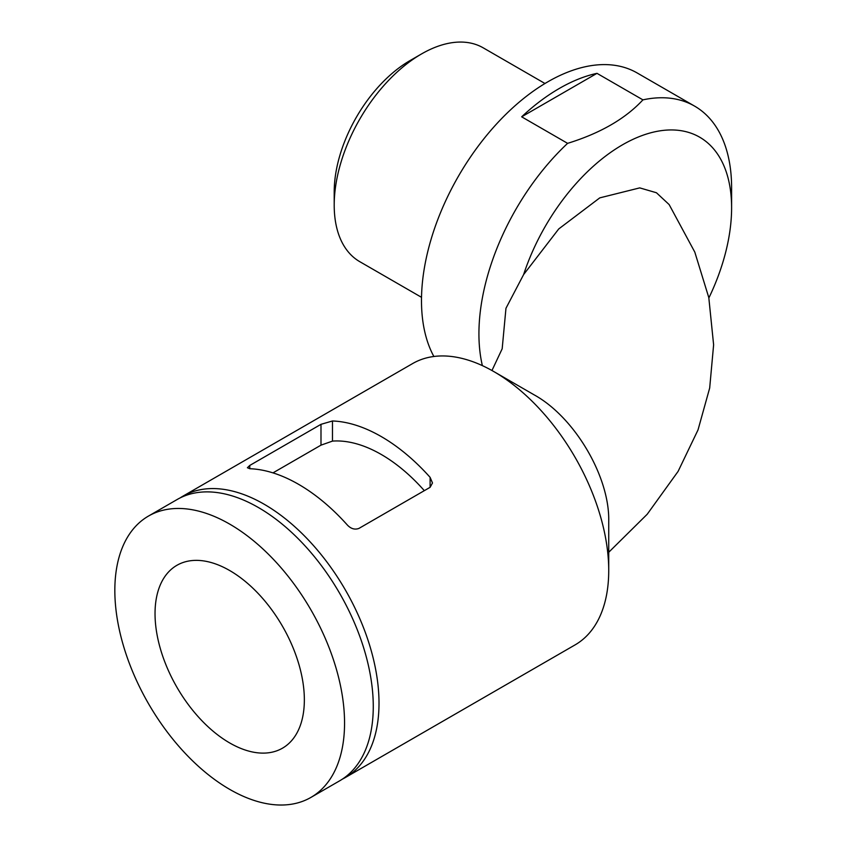 <?xml version="1.0" encoding="UTF-8"?>
<svg xmlns="http://www.w3.org/2000/svg" width="847" height="847" viewBox="0 0 847 847"><rect width="100%" height="100%" fill="white"/><g stroke="black" fill="none" stroke-linecap="round" stroke-linejoin="round"><path stroke-width="1.27" d="M249.78 465.437L247.398 467.724L249.78 468.719A162.433 93.784 60 0 1 347.408 525.087C350.976 528.803 354.808 529.915 358.895 528.433L430.107 487.321L432.489 482.981L430.107 477.348A162.433 93.784 -120 0 0 332.479 420.98L320.992 424.326L249.78 465.437L249.78 468.719M342.442 779.092A162.433 93.784 -120 0 0 345.364 777.525A162.433 93.784 -120 0 0 345.364 589.957A162.433 93.784 -120 0 0 182.931 496.173A162.433 93.784 -120 0 0 180.115 497.92M345.364 777.525L575.081 644.895A162.433 93.784 -120 0 0 608.728 570.539A162.433 93.784 -120 0 0 493.865 371.6A162.433 93.784 -120 0 0 412.648 363.554L182.931 496.173M708.875 297.932A154.313 89.094 120 0 0 731.607 207.811A154.313 89.094 120 0 0 646.155 134.154A154.313 89.094 120 0 0 523.637 274.544L505.966 308.276L502.176 348.784L491.959 370.51M608.728 552.276L647.203 514.256L678.098 471.387L698.023 429.895L709.68 388.021L713.619 344.824L708.801 297.604L694.805 252.12L669.141 204.572L656.436 192.745L639.739 187.886L599.771 197.87L558.745 228.934L523.637 274.544M731.607 207.811L731.607 187.918A178.675 103.165 120 0 0 694.604 106.119A178.675 103.165 120 0 0 642.926 99.861C625.372 118.771 600.258 133.265 567.606 143.344A178.675 103.165 120 0 0 482.367 365.618M596.987 73.34A178.675 103.165 120 0 0 559.327 88.448A178.675 103.165 120 0 0 521.667 116.822L596.987 73.34L642.926 99.861M521.667 116.822L567.606 143.344M544.981 83.504L483.224 47.845A123.45 71.275 120 0 0 421.488 53.964A123.45 71.275 120 0 0 334.205 205.154A123.45 71.275 120 0 0 359.774 261.67L421.531 297.329M421.488 53.964L410.012 60.592A107.209 61.895 120 0 0 334.205 191.898L334.205 205.154M229.696 742.946A105.579 60.963 -120 0 0 282.485 748.176A105.579 60.963 -120 0 0 282.485 626.261A105.579 60.963 -120 0 0 176.907 565.309A105.579 60.963 -120 0 0 160.718 649.914A105.579 60.963 -120 0 0 229.696 742.946M310.913 797.419L339.626 780.839A162.433 93.784 -120 0 0 339.626 593.271A162.433 93.784 -120 0 0 177.192 499.486L148.479 516.067A162.433 93.784 -120 0 0 123.577 646.229A162.433 93.784 -120 0 0 229.696 789.372A162.433 93.784 -120 0 0 310.913 797.419A162.433 93.784 -120 0 0 310.913 609.851A162.433 93.784 -120 0 0 148.479 516.067M694.604 106.119L637.177 72.969A178.675 103.165 120 0 0 547.84 81.81A178.675 103.165 120 0 0 433.876 356.492M493.865 371.6L534.129 394.84C574.552 417.095 609.649 476.554 608.728 521.085L608.728 570.539M424.326 490.657A140.507 81.121 -120 0 0 332.479 441.107L320.992 445.151L272.967 472.88M320.992 424.326L320.992 445.151M332.479 420.98L332.479 441.107M430.107 477.348L430.107 487.321"/></g></svg>
